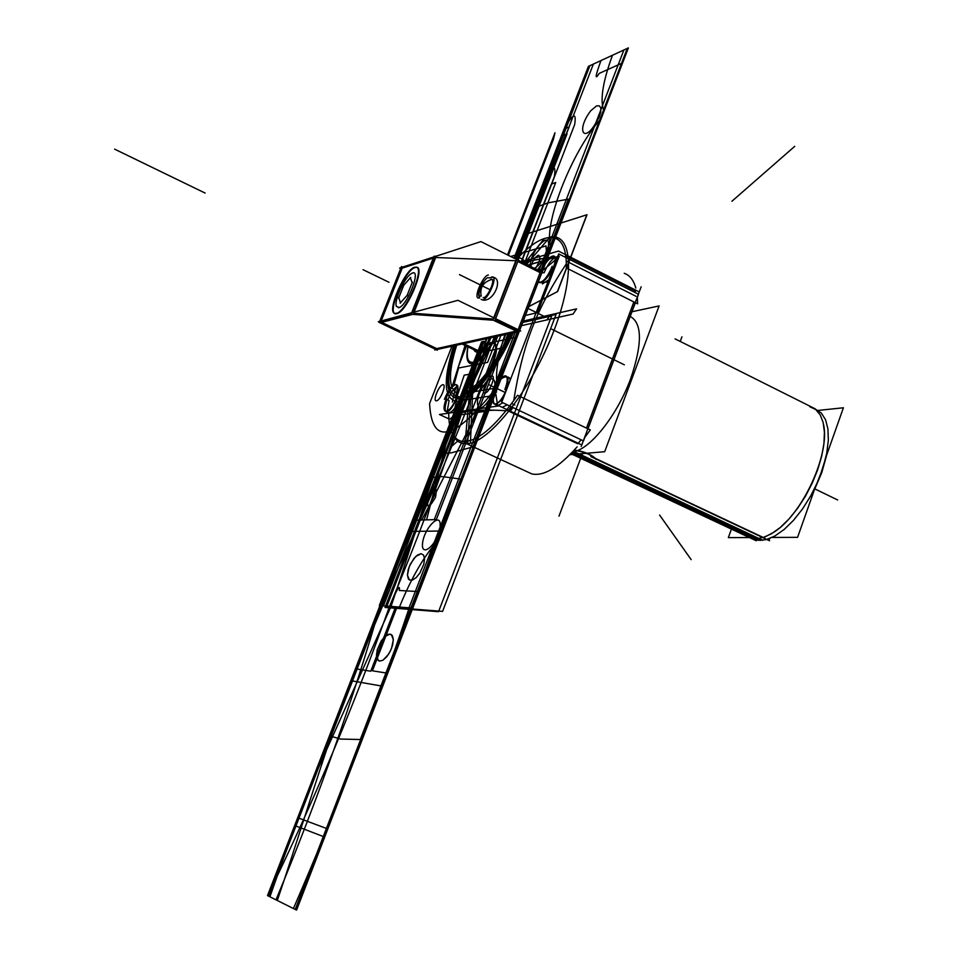 <?xml version="1.0" encoding="UTF-8"?>
<svg xmlns="http://www.w3.org/2000/svg" width="958" height="958" viewBox="0 0 958 958"><rect width="100%" height="100%" fill="white"/><g stroke="black" fill="none" stroke-linecap="round" stroke-linejoin="round"><path stroke-width="1.44" d="M437.399 350.185L379.26 322.451L401.474 266.563L402.588 267.114L433.734 256.96M433.291 258.073L402.168 268.18L381.188 320.966L402.168 268.18L433.291 258.073L402.168 268.18L381.188 320.966L402.168 268.18L433.291 258.073L402.168 268.18L381.188 320.966M382.11 322.523L436.716 348.592L382.11 322.523L436.716 348.592L382.11 322.523L436.716 348.592L515.751 331.169M435.16 349.119L434.812 349.993L519.032 331.516L542.336 270.97L540.563 271.461M518.122 329.684L540.084 272.623L518.122 329.684L540.084 272.623L517.823 261.474L540.084 272.623L517.823 261.474L540.084 272.623L518.122 329.684L540.084 272.623L517.823 261.474M379.344 322.247L378.29 321.744L457.96 300.321L520.685 330.929L519.128 331.264L296.381 909.992L269.533 896.616L292.621 831.496L318.535 767.789L391.044 606.414L412.575 608.079L296.381 909.992L269.533 896.616L292.621 831.496L318.535 767.789L391.044 606.414L412.575 608.079L296.381 909.992L277.305 900.484C311.757 799.092 338.09 701.903 382.266 605.743L412.575 608.079L296.381 909.992L277.305 900.484C311.757 799.092 338.09 701.903 382.266 605.743L412.575 608.079L382.266 605.743C415.293 513.117 452.811 423.484 494.819 336.833C452.811 423.484 415.293 513.117 382.266 605.743L391.044 606.414C421.963 515.476 443.782 431.411 484.089 341.299C443.782 431.411 421.963 515.476 391.044 606.414L380.134 605.576C416.706 515.44 450.823 427.472 482.509 341.647C450.823 427.472 416.706 515.44 380.134 605.576L482.509 341.647L380.17 605.576L412.611 608.079L380.134 605.576L412.611 608.079L380.17 605.576L412.575 608.079L519.14 331.264M493.226 319.026L413.664 313.302M411.305 313.733L380.817 321.9M517.715 330.738L495.25 319.78M379.919 322.762L413.305 314.2L436.225 256.157L433.986 256.313L411.102 314.272L495.023 320.355L518.529 259.666L516.877 259.594M413.473 312.284L435.112 257.486M435.698 257.51L515.823 260.732M516.386 260.756L494.196 318.008M484.401 297.914L483.107 297.639M491.574 279.485L493.957 280.347L491.574 279.485C483.036 282.251 479.587 287.807 481.215 296.142C479.587 287.807 483.036 282.251 491.574 279.485C483.036 282.251 479.587 287.807 481.215 296.142C479.587 287.807 483.036 282.251 491.574 279.485C483.036 282.251 479.587 287.807 481.215 296.142M415.101 267.557C427.232 262.564 407.845 311.625 396.851 313.601C385.224 317.637 404.096 270.144 415.101 267.557C405.09 269.785 386.745 312.715 395.426 313.661L396.851 313.601C406.659 312.069 425.508 268.288 416.742 267.45L415.101 267.557C427.232 262.564 407.845 311.625 396.851 313.601C385.224 317.637 404.096 270.144 415.101 267.557C427.232 262.564 407.845 311.625 396.851 313.601C385.224 317.637 404.096 270.144 415.101 267.557C404.096 270.144 385.224 317.637 396.851 313.601C407.845 311.625 427.232 262.564 415.101 267.557M395.798 313.458C405.186 313.589 425.244 268.12 416.227 267.198L414 267.533M415.125 267.162C405.497 267.785 385.978 312.392 394.912 313.41L396.911 313.158M541.533 273.138L523.044 321.11L541.51 273.15L543.078 272.719L480.94 241.608L399.618 268.096L400.66 268.611M517.883 331.767L492.855 320.008L516.362 259.355M483.539 297.651C487.718 297.615 495.621 279.676 491.694 279.149L490.7 279.257M488.185 277.64C483.994 277.808 476.174 295.615 480.066 296.154L481.024 296.046M491.502 277.042L492.759 276.898C497.633 277.557 487.79 299.878 482.604 299.914M479.467 297.914L478.281 298.046C473.444 297.387 483.155 275.245 488.388 275.018M466.414 346.089L457.84 368.147L487.598 362.387L497.729 336.186M496.484 336.462C488.005 352.508 480.186 361.669 473.012 363.932C480.186 361.669 488.005 352.508 496.484 336.462C488.005 352.508 480.186 361.669 473.012 363.932C480.186 361.669 488.005 352.508 496.484 336.462C488.005 352.508 480.186 361.669 473.012 363.932C467.372 364.423 465.648 358.711 467.851 346.784C465.648 358.711 467.372 364.423 473.012 363.932C480.186 361.669 488.005 352.508 496.484 336.462C488.005 352.508 480.186 361.669 473.012 363.932C467.372 364.423 465.648 358.711 467.851 346.784C465.648 358.711 467.372 364.423 473.012 363.932C467.372 364.423 465.648 358.711 467.851 346.784C465.648 358.711 467.372 364.423 473.012 363.932C467.372 364.423 465.648 358.711 467.851 346.784M475.791 350.592L478.03 350.975C481.694 349.933 485.85 345.527 490.508 337.779C485.85 345.527 481.694 349.933 478.03 350.975L475.791 350.592L478.03 350.975C481.694 349.933 485.85 345.527 490.508 337.779C485.85 345.527 481.694 349.933 478.03 350.975C481.694 349.933 485.85 345.527 490.508 337.779C485.85 345.527 481.694 349.933 478.03 350.975L475.791 350.592L478.03 350.975L463.073 343.79L478.03 350.975L475.791 350.592M731.421 529.115L728.355 537.618L749.395 537.534M818.06 410.431L843.411 407.773L825.856 457.385M815.521 486.592L797.571 537.342L772.1 537.45M516.494 259.402C532.049 242.625 544.815 235.488 554.778 237.991C544.815 235.488 532.049 242.625 516.494 259.402C532.049 242.625 544.815 235.488 554.778 237.991C562.873 240.769 566.717 250.745 566.298 267.917L637.609 303.842L566.298 267.917C566.717 250.745 562.873 240.769 554.778 237.991C562.873 240.769 566.717 250.745 566.298 267.917L637.609 303.842L637.333 296.98M465.073 345.443L452.248 386.218M448.763 412.91C448.584 429.208 452.691 438.62 461.073 441.171C452.691 438.62 448.584 429.208 448.763 412.91C448.584 429.208 452.691 438.62 461.073 441.171C475.479 443.554 494.292 428.262 517.536 395.283L590.296 429.914L584.392 437.974L590.296 429.914L517.536 395.283L590.296 429.914L584.392 437.974M635.825 288.059C633.609 280.095 629.741 275.174 624.221 273.281C629.741 275.174 633.609 280.095 635.825 288.059C633.609 280.095 629.741 275.174 624.221 273.281M466.666 443.758L531.714 473.863C543.521 476.581 558.658 467.588 577.147 446.859C558.658 467.588 543.521 476.581 531.714 473.863C543.521 476.581 558.658 467.588 577.147 446.859M511.764 403.558L514.925 405.054M513.033 407.569L510.255 411.15M509.824 411.701L506.674 410.216M461.073 441.171C475.479 443.554 494.292 428.262 517.536 395.283C494.292 428.262 475.479 443.554 461.073 441.171M568.609 257.199L635.286 290.933L568.609 257.199L635.286 290.933L568.609 257.199L569.148 259.175M569.411 262.672L566.334 261.115M573.291 451.158L762.724 540.288L755.263 539.653L571.339 453.23M641.153 286.801L581.195 446.488M635.286 290.933L635.585 292.777L635.286 290.933M633.861 301.95L586.476 428.094M581.087 439.782L578.261 443.279L581.087 439.782M571.854 452.691L758.221 540.3L766.065 539.677L774.818 536.037L784.099 529.511L793.464 520.374L802.469 509.021L810.672 495.981L817.665 481.91L823.09 467.468L826.706 453.385L828.347 440.333L827.94 428.933L825.545 419.688L821.293 413.018L815.438 409.174M526.601 264.468L549.772 237.213L548.311 237.524C572.836 230.567 576.117 275.772 552.263 334.929C528.756 394.061 486.281 445.805 465.025 443.77L472.282 362.471C479.06 361.154 486.724 352.58 495.274 336.725M467.971 346.844C466.067 358.376 468.079 363.477 474.006 362.136L470.414 443.183C462.235 445.051 456.415 442.237 452.954 434.74M473.108 362.435L472.965 364.591M524.481 263.402L544.024 238.985M523.164 262.743L527.738 261.235L525.511 263.917L527.738 261.235L523.164 262.743L527.738 261.235L525.511 263.917L527.738 261.235L546.767 257.822M555.891 257.043L557.52 256.948L555.891 257.043M564.046 256.6L565.891 256.528L564.046 256.6M567.172 256.469L567.387 258.289L567.172 256.469M566.346 263.761C536.037 309.949 523.044 343.395 513.668 400.839C523.044 343.395 536.037 309.949 566.346 263.761C536.037 309.949 523.044 343.395 513.668 400.839C523.044 343.395 536.037 309.949 566.346 263.761M511.237 406.719L508.459 410.299L511.237 406.719M469.827 411.054C461.145 412.395 454.595 414.994 450.2 418.85C454.595 414.994 461.145 412.395 469.827 411.054C478.425 409.856 490.544 409.749 506.159 410.743C490.544 409.749 478.425 409.856 469.827 411.054C461.145 412.395 454.595 414.994 450.2 418.85C454.595 414.994 461.145 412.395 469.827 411.054C478.425 409.856 490.544 409.749 506.159 410.743C490.544 409.749 478.425 409.856 469.827 411.054L494.711 410.216M469.899 410.084L472.929 365.226L469.899 410.084M637.369 297.399L638.543 294.274L558.694 253.894L501.741 402.216L583.482 440.908L584.775 437.471M635.382 302.716L588.02 428.825M568.968 262.444L635.992 296.297L568.968 262.444M514.099 404.671L514.781 404.995M580.668 444.416L499.058 405.869L439.459 414.503L448.895 418.897M509.033 411.329L577.818 443.805L509.033 411.329M638.148 291.388L558.514 251.068L521.415 261.869M446.416 398.3C443.59 405.725 443.291 410.096 445.542 411.401C449.266 410.958 453.086 406.012 457.014 396.576M447.23 411.102L449.11 400.54L447.051 399.57C445.027 405.557 444.632 409.509 445.877 411.449M459.756 398.839C455.828 407.845 452.104 412.503 448.572 412.826L446.56 411.88C449.865 411.389 453.278 406.575 456.798 397.45M454.978 397.582C457.804 390.146 458.104 385.787 455.876 384.505C452.14 384.96 448.32 389.882 444.404 399.294M458.367 398.193L455.601 396.887C457.864 389.798 458.032 385.703 456.092 384.601C452.883 385.056 449.446 389.846 445.805 398.983L447.733 399.893C450.655 392.9 453.805 388.349 457.206 386.23M495.166 390.397C492.232 398.169 492.017 402.755 494.508 404.168C498.651 403.737 502.806 398.516 506.962 388.481M494.915 391.307C492.592 398.767 492.771 403.198 495.442 404.611L502.878 399.258M502.842 402.743L497.681 405.665L495.442 404.611M493.059 391.451C497.202 381.452 501.357 376.243 505.513 375.811C507.979 377.189 507.752 381.775 504.842 389.547L506.327 390.253M505.189 388.673L506.339 389.223C508.71 381.727 508.566 377.32 505.896 375.991C501.633 376.111 497.561 381.021 493.669 390.72L496.543 392.085M508.686 377.332L510.327 379.835M539.965 269.641L539.474 270.91M538.252 281.58L539.27 282.406C543.545 281.963 547.856 276.575 552.203 266.24M541.21 271.282L539.737 271.042M538.288 281.496L539.462 282.502C543.821 282.37 548.347 277.425 553.017 267.665L553.341 267.821M548.754 279.772L542.396 283.963M542.731 272.048L542.06 271.701M552.97 268.671C555.7 261.486 555.927 257.235 553.664 255.93C549.557 256.265 545.33 261.402 540.983 271.342M556.382 259.917L554.742 256.469M554.395 256.385C549.964 257.127 545.545 262.073 541.126 271.246M544.144 272.743C547.425 264.911 551.054 259.893 555.029 257.678M769.298 538.647L770.256 538.264M823.605 424.61C830.131 454.224 802.385 514.374 774.016 532.133L764.879 536.995L756.545 538.803L764.879 536.995L774.016 532.133C802.385 514.374 830.131 454.224 823.605 424.61M572.537 454.475L585.266 460.391M596.163 459.517C591.349 454.667 583.973 451.613 574.022 450.368M763.275 537.474L595.325 458.355C590.236 453.912 583.218 451.158 574.273 450.092C583.218 451.158 590.236 453.912 595.325 458.355C590.236 453.912 583.218 451.158 574.273 450.092C583.218 451.158 590.236 453.912 595.325 458.355L763.275 537.474L771.537 533.75L780.231 527.511L789.009 518.961L797.487 508.459L805.307 496.424L812.121 483.371L817.641 469.863L821.629 456.463L823.916 443.77L824.431 432.309L823.161 422.538L820.192 414.85L815.677 409.521L809.809 406.719L815.677 409.521L820.192 414.85L823.161 422.538L824.431 432.309L823.916 443.77L821.629 456.463L817.641 469.863L812.121 483.371L805.307 496.424L797.487 508.459L789.009 518.961L780.231 527.511L771.537 533.75L763.275 537.474L595.325 458.355L763.275 537.474L771.537 533.75L780.231 527.511L789.009 518.961L797.487 508.459L805.307 496.424L812.121 483.371L817.641 469.863L821.629 456.463L823.916 443.77L824.431 432.309L823.161 422.538L820.192 414.85L815.677 409.521L809.809 406.719M579.542 457.086L579.123 457.565L756.245 540.767L756.916 540.084M750.641 537.486L585.338 459.9L750.641 537.486M768.963 538.767L769.537 540.755L590.846 456.583M675.067 338.892L693.436 347.994M692.634 347.443L815.342 408.898M463.696 343.647L478.617 350.82M462.582 343.898L477.491 351.059M412.862 272.97L411.545 273.473C404.851 276.694 393.762 300.752 396.384 306.368L399.175 307.518M398.336 307.746C406.551 307.446 422.143 268.036 412.012 273.234M412.215 282.969L410.299 277.509M410.719 277.377L403.402 285.64M403.977 284.658L398.54 298.345M398.708 297.483L400.552 303.039M400.133 303.159L407.485 294.92M406.899 295.914L412.371 282.095M826.73 454.918L819.868 476.581M826.598 455.313L821.772 472.605L814.288 490.101M814.12 490.556L822.826 468.306M631.993 311.745L659.104 305.925L604.69 451.697L569.89 454.703M630.232 316.403C642.303 323.205 642.459 343.91 630.711 378.554C642.459 343.91 642.303 323.205 630.232 316.403C642.303 323.205 642.459 343.91 630.711 378.554C617.227 415.616 589.146 450.559 572.704 451.793C589.146 450.559 617.227 415.616 630.711 378.554C617.227 415.616 589.146 450.559 572.704 451.793M505.776 334.426L486.305 384.865L463.385 388.744L481.575 341.838L463.385 388.744L486.305 384.865L505.776 334.426L434.273 519.679L412.395 520.242L481.575 341.838L412.395 520.242L481.575 341.838L412.395 520.242L434.273 519.679L505.776 334.426L476.653 409.868L453.924 413.149L426.585 519.871L453.924 413.149L476.653 409.868L505.776 334.426L500.387 348.365L477.192 353.131L500.387 348.365L505.776 334.426M491.526 343.467C480.341 344.988 463.157 389.319 474.917 386.469C486.101 385.571 503.752 339.803 491.55 343.467C503.752 339.803 486.101 385.571 474.917 386.469C463.157 389.319 480.341 344.988 491.526 343.467M428.43 497.729C426.286 509.165 428.633 509.045 435.471 497.37C437.566 485.957 435.231 486.077 428.43 497.729C426.286 509.165 428.633 509.045 435.471 497.37C437.566 485.957 435.231 486.077 428.43 497.729M507.944 333.947L436.309 519.619L426.585 519.871L436.309 519.619L507.944 333.947L478.772 409.569L421.807 519.99L412.395 520.242L421.807 519.99L478.772 409.569L507.944 333.947M527.846 265.091L559.256 256.121L537.57 312.607L525.2 315.505L537.57 312.607L559.256 256.121L527.846 265.091M473.468 366.794C461.469 396.361 481.611 393.247 492.927 363.07C504.926 332.845 484.281 337.551 473.468 366.794C461.469 396.361 481.611 393.247 492.927 363.07C504.926 332.845 484.281 337.551 473.468 366.794M519.356 331.217L412.802 608.102C443.805 514.41 479.12 422.227 518.745 331.576C479.12 422.227 443.805 514.41 412.802 608.102L519.356 331.217L412.802 608.102L519.356 331.217L412.802 608.102L519.356 331.217L412.802 608.102L379.955 605.564L399.462 607.073C411.641 577.051 424.957 554.347 439.411 538.959L497.657 387.607C494.903 375.979 497.322 358.328 504.878 334.617C497.322 358.328 494.903 375.979 497.657 387.607L439.411 538.959C424.957 554.347 411.641 577.051 399.462 607.073L389.822 606.33C397.031 588.787 400.193 583.506 399.306 590.475L419.149 591.625L517.116 337.06L487.371 343.419C483.922 349.383 483.55 347.802 486.269 338.701C483.55 347.802 483.922 349.383 487.371 343.419L517.116 337.06L419.149 591.625L399.306 590.475C400.193 583.506 397.031 588.787 389.822 606.33L379.955 605.564L482.269 341.695L379.955 605.564L412.802 608.102L379.955 605.564L412.802 608.102L379.955 605.564L482.269 341.695L379.955 605.564C418.562 515.691 452.823 427.699 482.736 341.587C452.823 427.699 418.562 515.691 379.955 605.564L482.269 341.695L379.955 605.564L409.222 607.827C377.799 701.603 335.408 811.977 293.411 908.519L267.498 895.598L379.955 605.564L409.222 607.827C377.799 701.603 335.408 811.977 293.411 908.519L267.498 895.598L482.269 341.695L379.955 605.564L482.269 341.695L379.955 605.564L482.269 341.695L379.955 605.564L412.802 608.102L296.585 910.1L267.498 895.598L379.955 605.564L412.802 608.102L296.585 910.1L267.498 895.598L482.269 341.695L379.955 605.564L412.802 608.102L379.955 605.564L412.802 608.102L379.955 605.564L482.269 341.695L379.955 605.564L412.802 608.102L379.955 605.564L412.802 608.102L379.955 605.564L482.269 341.695L379.955 605.564L412.802 608.102L296.585 910.1L269.916 896.808C305.135 796.517 342.724 699.508 382.697 605.779L412.802 608.102L296.585 910.1L269.916 896.808C305.135 796.517 342.724 699.508 382.697 605.779L412.802 608.102L379.955 605.564L412.802 608.102L379.955 605.564L482.269 341.695L379.955 605.564L412.802 608.102L379.955 605.564L412.802 608.102L379.955 605.564L482.269 341.695L379.955 605.564L412.802 608.102L296.585 910.1L267.498 895.598L379.955 605.564L412.802 608.102L296.585 910.1L267.498 895.598L482.269 341.695L379.955 605.564L412.802 608.102L379.955 605.564L482.269 341.695M523.044 321.11L541.725 273.09L519.511 330.354L523.08 321.11L550.299 314.871L523.044 321.11L576.572 308.847L523.044 321.11L576.572 308.847L523.044 321.11L519.487 330.342L541.725 273.09L519.655 330.426M491.155 337.635C482.545 351.37 476.737 355.358 473.731 349.61C476.737 355.358 482.545 351.37 491.155 337.635M519.176 331.264L412.635 608.091L380.11 605.576L412.635 608.091L380.11 605.576L412.635 608.091L296.429 910.028L267.629 895.67L482.449 341.659L267.629 895.67L296.429 910.028L412.635 608.091L380.11 605.576L412.635 608.091L519.176 331.264M551.688 315.889L438.548 611.683L385.044 607.456L489.382 338.018L385.044 607.456L489.382 338.018L385.044 607.456L438.548 611.683L385.044 607.456L438.548 611.683L551.688 315.889L438.548 611.683L551.688 315.889L522.493 322.547L551.688 315.889M114.589 149.137L205.12 193.061L114.589 149.137M514.554 258.432L589.158 66.018L628.388 47.9L542.06 272.216L628.388 47.9L542.06 272.216L628.388 47.9L600.965 60.57C595.265 76.341 594.667 80.628 599.181 73.419L622.628 62.869L599.181 73.419C594.667 80.628 595.265 76.341 600.965 60.57L612.473 55.253C602.582 82.292 599.768 100.961 604.007 111.26L601.253 118.421C571.471 151.184 541.545 228.375 551.401 247.942L548.575 255.295L537.378 269.869L548.575 255.295L551.401 247.942C541.545 228.375 571.471 151.184 601.253 118.421L604.007 111.26C599.768 100.961 602.582 82.292 612.473 55.253L589.158 66.018L628.388 47.9L589.158 66.018L514.554 258.432M459.493 274.647L490.209 289.783L459.493 274.647M527.056 307.937L545.545 317.05L527.056 307.937M483.527 300.165C494.496 301.063 503.609 277.557 492.448 277.233L488.831 277.952L492.448 277.233C503.609 277.557 494.496 301.063 483.527 300.165L481.084 299.411L483.527 300.165M484.113 281.209C478.749 287.28 477.228 292.873 479.587 297.974C477.228 292.873 478.749 287.28 484.113 281.209M466.378 346.077L463.504 353.574M458.595 367.992L454.008 384.888M453.817 412.419L457.277 397.678C458.152 389.894 458.175 385.727 457.349 385.2C458.175 385.727 458.152 389.894 457.277 397.678C458.152 389.894 458.175 385.727 457.349 385.2M456.954 385.499C455.517 388.11 453.972 393.63 452.356 402.061C453.972 393.63 455.517 388.11 456.954 385.499C455.517 388.11 453.972 393.63 452.356 402.061M506.662 376.757C500.866 377.224 497.118 382.146 495.406 391.547C497.118 382.146 500.866 377.224 506.662 376.757C500.866 377.224 497.118 382.146 495.406 391.547L497.477 404.372M502.148 407.318L507.309 404.863M510.71 378.841L508.171 377.081M538.504 280.922L539.641 282.562M539.869 282.706L547.916 281.951M555.209 260.121L541.905 271.09M509.764 333.552C495.023 364.699 480.233 384.326 465.42 392.445L473.827 373.404L464.199 375.177L458.044 393.654C448.404 389.571 447.961 373.416 456.703 345.191C447.961 373.416 448.404 389.571 458.044 393.654L464.199 375.177L473.827 373.404L465.42 392.445C480.233 384.326 495.023 364.699 509.764 333.552M551.724 329.169L624.341 364.818M494.675 395.355L459.313 400.899L462.127 393.654L497.573 387.822L494.675 395.355L459.313 400.899L462.127 393.654L497.573 387.822L494.675 395.355M382.733 686.227L350.832 680.659L408.695 531.427L442.476 531.007L382.733 686.227L350.832 680.659L408.695 531.427L442.476 531.007L382.733 686.227M391.535 648.422L393.319 639.764L392.433 635.741L390.062 634.064L384.793 636.555L381.164 640.998L377.272 649.74L376.458 655.284L378.29 660.553L379.619 661.104L383.02 660.17L386.793 656.709L390.193 651.428L392.529 645.369L393.319 639.764L391.415 634.567L388.445 634.244L384.793 636.555L381.164 640.998L377.272 649.74L376.458 655.284L377.284 659.344L379.619 661.104L383.02 660.17L388.589 654.242L391.535 648.422M409.162 566.801L407.437 575.099L408.359 578.895L409.413 579.949L412.431 580.081L416.179 577.602L419.891 573.004L423.807 564.214L424.526 558.813L423.556 555.053L421.077 553.688L415.7 556.526L410.467 563.867L408.192 569.747L407.437 575.099L409.413 579.949L412.431 580.081L416.179 577.602L419.891 573.004L423.807 564.214L424.526 558.813L423.556 555.053L421.077 553.688L417.604 554.969L413.82 558.598L409.162 566.801M297.687 817.713L327.816 828.945L324.69 837.076L294.669 825.521L297.687 817.713L327.816 828.945L324.69 837.076L294.669 825.521L297.687 817.713M572.465 452.044L756.76 538.707L572.465 452.044M756.94 538.791L760.424 540.432L756.94 538.791M429.579 403.558L451.948 346.233L429.579 403.558C431.771 444.56 452.427 441.279 491.538 393.69C452.427 441.279 431.771 444.56 429.579 403.558M510.686 256.505L546 245.907L546.407 251.212L538.935 270.635L546.407 251.212L546 245.907L510.686 256.505M515.153 332.366L491.538 393.69L515.153 332.366M485.179 392.96C489.586 392.636 496.46 374.794 491.694 376.039C487.287 376.458 480.473 394.085 485.179 392.96C489.586 392.636 496.46 374.794 491.694 376.039C487.287 376.458 480.473 394.085 485.179 392.96M535.306 268.827C540.132 260.947 541.138 256.409 538.312 255.211C535.294 256.852 532.78 260.636 530.756 266.552C532.78 260.636 535.294 256.852 538.312 255.211C541.138 256.409 540.132 260.947 535.306 268.827M436.525 400.791C440.476 400.528 447.063 383.607 442.776 384.757C438.824 385.104 432.298 401.821 436.525 400.791C440.476 400.528 447.063 383.607 442.776 384.757C438.824 385.104 432.298 401.821 436.525 400.791M453.577 345.874C442.464 381.967 444.081 400.54 458.403 401.582C472.569 399.678 497.43 368.95 513.296 332.773C497.43 368.95 472.569 399.678 458.403 401.582C444.081 400.54 442.464 381.967 453.577 345.874M526.409 264.372C524.038 258.768 519.978 256.732 514.242 258.277C519.978 256.732 524.038 258.768 526.409 264.372M473.12 362.364L467.624 443.686L473.12 362.364M487.993 401.354C498.196 389.367 496.687 370.662 485.85 382.529C472.15 399.534 476.916 417.64 487.993 401.354C498.196 389.367 496.687 370.662 485.85 382.529C472.15 399.534 476.916 417.64 487.993 401.354M440.105 525.667C441.327 509.931 421.508 530.528 422.466 546.707C424.562 557.772 441.458 536.875 440.105 525.667C441.327 509.931 421.508 530.528 422.466 546.707C424.562 557.772 441.458 536.875 440.105 525.667M527.738 261.235L549.76 257.522L527.738 261.235M534.528 268.444C543.138 262.133 547.82 254.002 548.599 244.039C548.994 231.381 529.678 251.906 530.277 266.312C529.678 251.906 548.994 231.381 548.599 244.039C547.82 254.002 543.138 262.133 534.528 268.444M590.787 110.709C576.716 129.126 582.931 142.706 594.176 125.702L599.049 117.403L600.726 112.182L600.834 108.134L599.409 105.871L596.654 105.847L590.787 110.709C576.716 129.126 582.931 142.706 594.176 125.702L599.049 117.403L600.726 112.182L600.834 108.134L599.409 105.871L596.654 105.847L590.787 110.709M557.616 291.555L528.577 306.74L557.616 291.555L587.026 214.724L557.616 291.555M514.027 258.169L522.96 235.129L587.026 214.724L522.96 235.129L586.835 214.784L557.436 291.603L528.6 306.668L557.436 291.603L528.6 306.668L557.436 291.603L586.835 214.784L557.436 291.603L586.835 214.784L522.96 235.129L586.835 214.784L522.96 235.129L514.027 258.169L561.34 136.156L565.304 128.54L514.877 258.6L565.304 128.54L561.34 136.156L565.495 134.539L517.033 259.606L565.495 134.479L561.34 136.156L514.027 258.169L564.106 129.031L569.136 126.971L517.739 259.63L569.136 126.971L517.739 259.63L569.136 126.971L564.106 129.031C573.159 113.2 576.668 111.763 574.62 124.72L521.511 261.917L574.62 124.72C576.668 111.763 573.159 113.2 564.106 129.031L569.136 126.971L564.106 129.031L514.027 258.169L564.106 129.031L514.027 258.169L564.106 129.031L514.027 258.169L561.34 136.156L514.027 258.169L541.354 187.696L545.294 180.14L514.877 258.6L545.294 180.14L541.354 187.696L545.653 186.211L517.2 259.606L545.653 186.139L541.354 187.696L514.027 258.169L544.12 180.571L548.886 178.823L517.583 259.63L548.886 178.823L517.583 259.63L548.886 178.823L544.12 180.571C553.005 165.075 556.394 163.83 554.275 176.847L521.38 261.845L554.275 176.847C556.394 163.83 553.005 165.075 544.12 180.571L548.886 178.823L544.12 180.571L542.527 187.265L514.877 258.6L542.527 187.265L544.12 180.571L514.027 258.169L588.404 66.377L627.286 48.415L541.533 271.186L627.286 48.415L588.404 66.377M488.436 384.493L505.297 392.505L488.436 384.493M267.498 895.598L379.955 605.564L267.498 895.598L379.955 605.564L412.802 608.102L296.585 910.1L267.498 895.598L379.955 605.564L412.802 608.102L296.585 910.1L267.498 895.598L379.955 605.564L412.802 608.102L296.585 910.1L267.498 895.598L379.955 605.564L412.802 608.102L296.585 910.1L267.498 895.598L379.955 605.564L412.802 608.102L296.585 910.1L267.498 895.598L379.955 605.564L412.802 608.102L296.585 910.1L267.498 895.598L379.955 605.564L412.802 608.102L296.585 910.1L267.498 895.598L379.955 605.564L412.802 608.102L296.585 910.1L267.498 895.598L379.955 605.564L412.802 608.102L296.585 910.1L267.498 895.598M389.571 606.306C429.052 511.931 460.343 423.64 483.443 341.443C460.343 423.64 429.052 511.931 389.571 606.306L412.503 608.079L389.571 606.306C353.981 705.842 313.374 802.313 267.737 895.718C313.374 802.313 353.981 705.842 389.571 606.306M518.937 331.54L412.503 608.079L380.23 605.588C423.185 517.284 461.193 427.735 494.244 336.953C461.193 427.735 423.185 517.284 380.23 605.588L412.503 608.079L380.23 605.588L412.503 608.079L296.321 909.968L276 899.837C318.691 796.876 353.442 698.789 380.23 605.588L482.569 341.623L380.23 605.588C353.442 698.789 318.691 796.876 276 899.837L296.321 909.968L267.737 895.718L296.321 909.968L412.503 608.079L296.321 909.968L412.503 608.079L380.266 605.588L482.616 341.623L380.266 605.588L412.467 608.079L518.937 331.54L412.515 608.079L395.666 606.773L370.758 671.223L356.448 668.947L434.441 465.768L483.946 341.323L434.441 465.768L356.448 668.947L370.758 671.223L395.666 606.773L412.515 608.079L518.937 331.54M562.861 135.545L567.04 133.857L518.302 259.654L567.04 133.857L562.861 135.545M515.093 258.708L562.813 135.629L515.093 258.708M554.981 132.779L553.401 139.377L508.363 255.331L553.401 139.377L554.981 132.779L507.524 254.912L554.981 132.779M435.639 465.672L381.368 605.672L435.639 465.672M517.512 332.019L411.281 607.983L381.368 605.672L411.281 607.983L381.368 605.672L411.281 607.983L295.232 909.429L268.743 896.221L483.826 341.359L381.368 605.672L411.281 607.983L295.232 909.429L268.743 896.221L381.368 605.672L411.281 607.983L381.368 605.672L411.281 607.983L295.232 909.429L268.743 896.221L381.368 605.672L268.743 896.221L295.232 909.429L517.512 332.019L411.281 607.983L517.512 332.019L487.49 411.042L470.785 413.401L500.878 335.504L470.785 413.401L500.878 335.504L470.785 413.401L454.655 415.676L455.098 414.455L483.826 341.359L454.655 415.676L470.785 413.401L500.866 335.504L470.773 413.401L500.866 335.504L470.773 413.401L455.158 415.604L483.527 341.419L455.158 415.604L487.49 411.042L517.512 332.031M457.685 441.087L451.098 446.847L457.685 441.087M659.595 515.069L691.185 559.64L659.595 515.069M515.356 258.84C541.665 192.857 566.346 128.552 589.386 65.922L628.149 48.008L541.893 272.132L628.149 48.008L541.845 271.102L628.149 48.008L589.386 65.922L628.149 48.008L589.386 65.922L628.113 48.032L542.312 270.97L628.113 48.032L589.421 65.898C566.346 128.552 541.665 192.857 515.356 258.84M794.733 146.334L731.9 201.276L794.733 146.334M519.02 331.516C482.616 421.64 447.135 513.835 412.611 608.079C447.135 513.835 482.616 421.64 519.02 331.516L412.575 608.079L519.008 331.528M514.709 258.516L589.386 65.922L514.709 258.516M837.663 499.98L814.935 488.951L837.663 499.98M451.254 452.859L440.644 453.589L484.173 341.276L440.644 453.589L451.254 452.859L472.941 446.919L451.254 452.859M516.003 259.163L536.133 207.227L547.928 202.892L568.334 199.144L540.504 271.425L568.334 199.144L547.928 202.892L536.133 207.227L516.003 259.163M517.212 331.911L472.941 446.919L517.212 331.911M431.292 477.707L442.081 476.569L460.57 479.036L360.292 739.516L340.593 739.061L331.073 736.271L431.292 477.707L442.081 476.569L460.57 479.036L360.292 739.516L340.593 739.061L331.073 736.271L431.292 477.707M582.44 453.625L558.981 516.146M468.414 462.81L386.601 673.055L372.423 670.816L397.115 606.893L380.23 605.588L397.115 606.893L372.423 670.816L386.601 673.055L468.414 462.81L517.356 331.947L468.414 462.81M528.924 265.629L529.235 264.827L545.545 260.169L541.078 271.318L545.545 260.169L529.235 264.827L528.924 265.629M556.095 314.368L442.596 611.384L386.577 607.001L490.831 337.707L386.577 607.001L490.831 337.707L386.577 607.001L442.596 611.384L386.577 607.001L442.596 611.384L556.095 314.368L442.596 611.384L556.095 314.368L522.709 321.996L556.095 314.368M576.572 308.847L573.064 314.044L521.284 325.684L573.064 314.044L521.284 325.684L573.064 314.044L576.572 308.847M521.248 261.785L551.293 184.176L555.724 182.511L524.445 263.39L555.724 182.511L551.293 184.176L521.248 261.785M681.94 336.809L680.336 341.144M517.931 331.755L486.951 411.126L470.773 413.401L486.951 411.126L517.931 331.755M550.299 314.871L546.898 319.924L521.284 325.696L546.898 319.924L521.284 325.696L546.898 319.924L550.299 314.871M463.073 343.79L478.03 350.975M518.889 331.552L412.467 608.079L518.889 331.552M514.733 258.528L589.421 65.898L514.733 258.528M627.981 48.08L542.192 271.006L627.981 48.08L589.529 65.851L627.981 48.08M514.817 258.564L589.529 65.851L514.817 258.564M388.996 282.275L363.046 269.689L388.996 282.275M515.129 332.378L409.042 607.803L383.463 605.839L487.023 338.533L383.463 605.839L409.042 607.803L515.129 332.378M518.541 331.624L412.144 608.055L380.566 605.612L482.94 341.551L380.566 605.612L412.144 608.055L518.541 331.624M517.595 259.63L593.361 64.078L623.898 49.972L538.911 270.635L623.898 49.972L593.361 64.078L517.595 259.63M514.686 258.504L589.35 65.934L628.185 47.996L541.917 272.144L628.185 47.996L589.35 65.934L514.686 258.504M627.598 48.259L541.833 271.102L627.598 48.259L589.889 65.683L627.598 48.259M515.057 258.684L589.889 65.683L515.057 258.684M379.32 605.516L411.88 608.031L518.242 331.696L411.88 608.031L379.32 605.516L481.575 341.838M412.802 608.102L296.585 910.1L412.802 608.102L379.955 605.564L412.802 608.102M512.087 333.037C496.807 367.692 473.048 397.019 459.457 398.899C445.674 397.977 444.069 380.23 454.631 345.634C444.069 380.23 445.674 397.977 459.457 398.899C473.048 397.019 496.807 367.692 512.087 333.037C496.807 367.692 473.048 397.019 459.457 398.899C445.674 397.977 444.069 380.23 454.631 345.634M455.421 345.467C445.266 378.925 446.859 396.073 460.223 396.899C476.389 391.511 493.382 370.291 511.201 333.24C493.382 370.291 476.389 391.511 460.223 396.899C446.859 396.073 445.266 378.925 455.421 345.467C445.266 378.925 446.859 396.073 460.223 396.899C476.389 391.511 493.382 370.291 511.201 333.24M554.778 237.991L558.167 239.716M462.079 344.006L477.144 351.239"/></g></svg>

